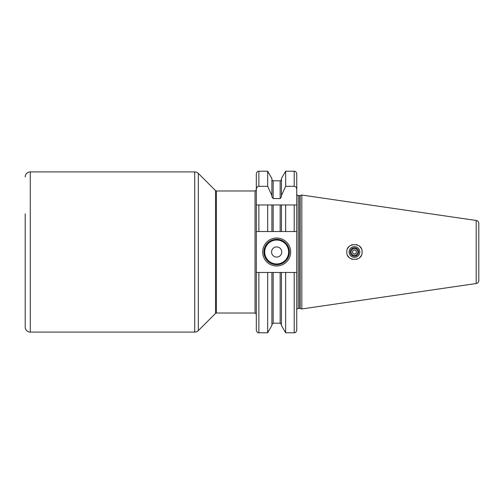 <?xml version="1.0" encoding="UTF-8"?>
<svg xmlns="http://www.w3.org/2000/svg" width="504" height="504" viewBox="0 0 504 504"><rect width="100%" height="100%" fill="white"/><g stroke="black" fill="none" stroke-linecap="round" stroke-linejoin="round"><path stroke-width="0.76" d="M267.674 171.209L271.895 178.523L271.895 195.558L267.674 186.316L267.674 171.209L258.867 171.209C258.111 171.694 257.531 170.276 256.322 173.754L256.322 231.531L273.168 231.531L271.895 231.531L271.895 204.964L256.322 204.964L256.322 330.246C256.939 332.212 257.79 333.062 258.867 332.791L258.867 272.469L256.322 272.469M25.2 213.86L25.2 327.008A5.084 5.084 0 0 0 30.284 332.092L194.72 332.092A5.084 5.084 0 0 0 198.318 330.605L215.523 313.394A1.273 1.273 0 0 1 216.424 313.022L255.049 313.022L255.049 190.978L256.322 189.706M25.2 176.992A5.084 5.084 0 0 1 30.284 171.908L194.72 171.908A5.084 5.084 0 0 1 198.318 173.395L215.523 190.607A1.273 1.273 0 0 0 216.424 190.978L255.049 190.978M256.322 189.466C256.505 187.519 257.349 186.467 258.867 186.316L267.674 186.316M271.895 195.558L271.895 196.875L273.168 198.557L280.161 198.557L281.434 196.875L281.434 195.558L285.655 186.316L294.21 186.316C295.722 186.467 296.572 187.519 296.749 189.466L296.749 204.964L280.161 204.964L280.161 231.531L281.434 231.531L273.168 231.531L273.168 204.964L267.674 204.964L267.674 231.531M285.655 231.531L281.434 231.531L281.434 204.964L285.655 204.964L285.655 231.531L296.749 231.531L296.749 330.246L296.749 272.469L285.655 272.469L285.655 332.791L294.21 332.791L294.21 272.469M285.655 332.791L281.434 325.477L281.434 272.469L271.895 272.469L271.895 325.477L267.674 332.791L267.674 272.469L258.867 272.469M258.867 231.531L258.867 204.964L256.322 204.964M296.749 216.852L296.749 204.964L294.21 204.964L294.21 231.531M280.161 204.964L273.168 204.964M271.895 272.469L267.674 272.469M294.21 186.316L294.21 171.209C295.533 171.158 296.377 172.003 296.749 173.754L296.749 194.027A1.525 1.525 0 0 0 298.274 195.552L299.735 195.552A1.525 1.525 0 0 0 300.132 195.502L301.833 195.048L301.833 308.952L300.132 308.498A1.525 1.525 0 0 0 299.735 308.448L298.274 308.448A1.525 1.525 0 0 0 296.749 309.973L296.749 287.148M296.749 204.964L296.749 231.531M296.749 173.754L296.749 189.466M301.833 308.952L476.192 283.525A3.049 3.049 0 0 0 478.8 280.507L478.8 223.493A3.049 3.049 0 0 0 476.192 220.475L476.192 283.525M301.833 195.048L476.192 220.475M478.8 223.493L478.8 280.507M478.8 227.846L478.8 276.154M361.992 250.772A7.629 7.629 0 0 1 362.093 252C362.899 242.203 345.983 242.323 346.84 252C346.009 261.683 362.867 261.815 362.093 252A7.629 7.629 0 0 1 361.992 253.235M361.198 255.591A7.629 7.629 0 0 1 359.717 257.538M359.157 258.017A7.629 7.629 0 0 1 358.747 258.313M357.657 258.93A7.629 7.629 0 0 1 356.454 259.365M352.454 259.358A7.629 7.629 0 0 1 351.244 258.911M350.141 258.281A7.629 7.629 0 0 1 349.681 257.941M349.178 257.494A7.629 7.629 0 0 1 347.716 255.547M361.204 248.422A7.629 7.629 0 0 0 360.625 247.496M360.543 247.388A7.629 7.629 0 0 0 359.724 246.475M359.276 246.084A7.629 7.629 0 0 0 358.76 245.694M357.664 245.076A7.629 7.629 0 0 0 356.46 244.635M352.447 244.642A7.629 7.629 0 0 0 351.231 245.089M350.135 245.725A7.629 7.629 0 0 0 349.808 245.958M349.171 246.513A7.629 7.629 0 0 0 347.71 248.459M359.806 252A5.342 5.342 0 0 0 354.469 246.658A5.342 5.342 0 0 0 349.127 252A5.342 5.342 0 0 0 354.469 257.342A5.342 5.342 0 0 0 359.806 252M350.274 252A4.196 4.196 0 0 1 354.469 247.804A4.196 4.196 0 0 1 358.659 252A4.196 4.196 0 0 1 354.469 256.196A4.196 4.196 0 0 1 350.274 252M352.302 249.392L352.63 248.825L356.303 248.825L358.136 252L356.303 248.825L352.63 248.825L350.797 252L352.63 255.175L356.303 255.175L358.136 252L357.172 253.669M356.63 254.608L356.303 255.175L352.63 255.175L350.797 252L351.761 250.331M356.372 252A1.909 1.909 0 0 1 354.469 253.909A1.909 1.909 0 0 1 352.561 252A1.909 1.909 0 0 1 354.469 250.091A1.909 1.909 0 0 1 356.372 252M25.2 290.14L25.2 273.275M25.2 327.008L25.2 311.749M285.655 186.316L285.655 171.209L294.21 171.209M281.434 272.469L285.655 272.469M281.434 195.558L281.434 178.523L285.655 171.209M262.678 252A13.986 13.986 0 0 1 276.664 238.014A13.986 13.986 0 0 1 290.651 252A13.986 13.986 0 0 1 276.664 265.986A13.986 13.986 0 0 1 262.678 252M263.951 252A12.713 12.713 0 0 1 276.664 239.287A12.713 12.713 0 0 1 289.378 252A12.713 12.713 0 0 1 276.664 264.713A12.713 12.713 0 0 1 263.951 252M271.58 252A5.084 5.084 0 0 0 276.664 257.084A5.084 5.084 0 0 0 281.749 252A5.084 5.084 0 0 0 276.664 246.916A5.084 5.084 0 0 0 271.58 252M258.867 171.209L258.867 186.316M298.274 308.448L298.274 195.552M299.735 308.448L299.735 195.552M300.132 308.498L300.132 195.502M30.284 332.092L30.284 171.908M194.72 332.092L194.72 171.908M198.318 330.605L198.318 173.395M215.523 313.394L215.523 190.607M216.424 313.022L216.424 190.978M280.161 198.557L280.161 180.81C280.47 181.062 280.892 180.64 281.434 179.537M281.434 324.463L280.161 323.19L280.161 272.469M273.168 272.469L273.168 323.19L271.895 324.463M280.161 180.81L273.168 180.81L273.168 198.557M264.713 252A11.951 11.951 0 0 0 276.664 263.951A11.951 11.951 0 0 0 288.616 252A11.951 11.951 0 0 0 276.664 240.049A11.951 11.951 0 0 0 264.713 252M255.049 313.022L256.322 314.294M267.674 332.791L258.867 332.791M294.21 332.791C294.985 332.218 295.382 333.906 296.749 330.246M280.161 323.19L273.168 323.19M273.168 180.81C272.853 181.062 272.431 180.64 271.895 179.537"/></g></svg>

